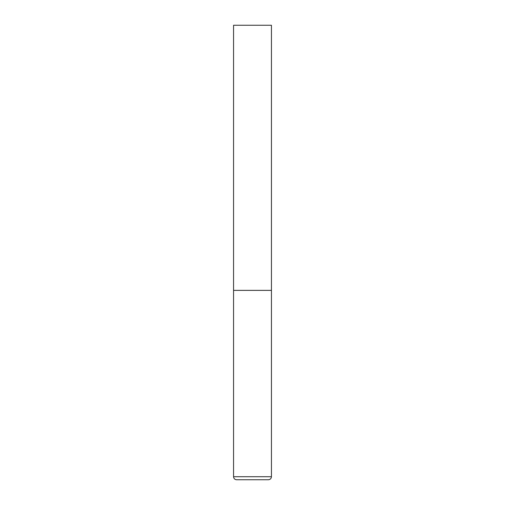 <?xml version="1.0" encoding="UTF-8"?>
<svg xmlns="http://www.w3.org/2000/svg" width="505" height="505" viewBox="0 0 505 505"><rect width="100%" height="100%" fill="white"/><g stroke="black" fill="none" stroke-linecap="round" stroke-linejoin="round"><path stroke-width="0.76" d="M271.438 476.72L271.438 290.375L233.562 290.375L271.438 290.375L271.438 25.25L233.562 25.25L233.562 476.72C233.739 478.563 234.749 479.573 236.593 479.75L268.407 479.75C270.251 479.573 271.261 478.563 271.438 476.72L233.562 476.72"/></g></svg>

